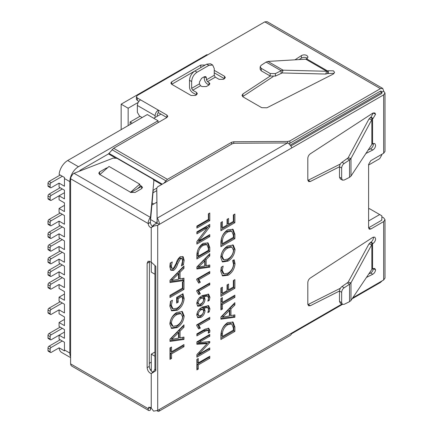 <?xml version="1.0" encoding="UTF-8"?>
<svg xmlns="http://www.w3.org/2000/svg" width="433" height="433" viewBox="0 0 433 433"><rect width="100%" height="100%" fill="white"/><g stroke="black" fill="none" stroke-linecap="round" stroke-linejoin="round"><path stroke-width="0.65" d="M64.457 178.531A12.173 7.025 -60 0 1 64.501 177.508L59.121 174.407A12.173 7.025 -60 0 1 67.683 160.519L147.301 114.55L158.056 120.764L78.443 166.727A12.173 7.025 -60 0 0 69.837 181.633L64.457 178.531L64.457 186.233L59.077 183.127L59.077 187.099L64.457 190.206L64.457 198.904L59.077 195.797L64.457 192.69L51.224 200.333A1.521 0.877 120 0 1 50.461 200.409A1.521 0.877 120 0 1 50.147 199.71L50.147 197.226L47.998 195.981A1.521 0.877 120 0 1 49.07 194.119L51.224 195.364L62.303 188.967M60.155 187.722L49.07 194.119M47.998 195.981L47.998 198.471A1.521 0.877 120 0 0 48.312 199.164L50.461 200.409M51.224 195.364A1.521 0.877 120 0 0 50.147 197.226M59.077 195.797L59.077 199.775L64.457 202.877L64.457 211.575L59.077 208.468L59.077 212.446L64.457 215.553L64.457 224.245L59.077 221.139L59.077 225.117L64.457 228.223L64.457 236.916L59.077 233.815L59.077 237.787L64.457 240.894L64.457 249.592L59.077 246.485L59.077 250.458L64.457 253.565L64.457 262.263L59.077 259.156L59.077 263.129L64.457 266.235L64.457 274.933L59.077 271.827L59.077 275.805L64.457 278.906L64.457 287.604L59.077 284.497L59.077 288.475L64.457 291.582L64.457 300.275L59.077 297.168L59.077 301.146L64.457 304.253L64.457 312.945L59.077 309.844L59.077 313.817L64.457 316.924L64.457 325.621L59.077 322.515L59.077 326.487L64.457 329.594L64.457 338.292L59.077 335.185L64.457 332.079L51.224 339.721A1.521 0.877 120 0 1 50.461 339.797A1.521 0.877 120 0 1 50.147 339.099L50.147 336.614L47.998 335.369A1.521 0.877 120 0 1 49.07 333.507L51.224 334.752L62.303 328.355M60.155 327.11L49.07 333.507M47.998 335.369L47.998 337.854A1.521 0.877 120 0 0 48.312 338.552L50.461 339.797M51.224 334.752A1.521 0.877 120 0 0 50.147 336.614M70.59 357.626L61.6 352.435A12.173 7.025 -60 0 1 59.121 347.829L51.224 352.392A1.521 0.877 120 0 1 50.461 352.467A1.521 0.877 120 0 1 50.147 351.769L50.147 349.285L47.998 348.045A1.521 0.877 120 0 1 49.07 346.178L51.224 347.423L62.303 341.025M59.121 347.829L64.501 350.936A12.173 7.025 -60 0 1 64.457 349.967L64.457 342.265L59.077 339.158L59.077 335.185M59.077 322.515L64.457 319.408M59.077 309.844L51.224 314.374A1.521 0.877 120 0 1 50.461 314.45A1.521 0.877 120 0 1 50.147 313.757L50.147 311.273L47.998 310.028A1.521 0.877 120 0 1 49.07 308.166L51.224 309.406L62.303 303.008M59.077 297.168L64.457 294.067M59.077 284.497L51.224 289.033A1.521 0.877 120 0 1 50.461 289.109A1.521 0.877 120 0 1 50.147 288.41L50.147 285.926L47.998 284.687A1.521 0.877 120 0 1 49.07 282.819L51.224 284.064L62.303 277.667M59.077 271.827L51.224 276.362A1.521 0.877 120 0 1 50.461 276.438A1.521 0.877 120 0 1 50.147 275.74L50.147 273.255L47.998 272.016A1.521 0.877 120 0 1 49.07 270.149L51.224 271.394L62.303 264.996M59.077 259.156L51.224 263.692A1.521 0.877 120 0 1 50.461 263.767A1.521 0.877 120 0 1 50.147 263.069L50.147 260.585L47.998 259.34A1.521 0.877 120 0 1 49.07 257.478L51.224 258.723L62.303 252.325M59.077 246.485L51.224 251.021A1.521 0.877 120 0 1 50.461 251.091A1.521 0.877 120 0 1 50.147 250.398L50.147 247.914L47.998 246.669A1.521 0.877 120 0 1 49.07 244.807L51.224 246.047L62.303 239.649M59.077 233.815L51.224 238.345A1.521 0.877 120 0 1 50.461 238.421A1.521 0.877 120 0 1 50.147 237.728L50.147 235.243L47.998 233.999A1.521 0.877 120 0 1 49.07 232.137L51.224 233.376L62.303 226.979M59.077 221.139L51.224 225.674A1.521 0.877 120 0 1 50.461 225.75A1.521 0.877 120 0 1 50.147 225.052L50.147 222.567L47.998 221.328A1.521 0.877 120 0 1 49.07 219.466L51.224 220.706L62.303 214.308M59.077 208.468L64.457 205.361M59.077 183.127L51.224 187.662A1.521 0.877 120 0 1 50.461 187.738A1.521 0.877 120 0 1 50.147 187.04L50.147 184.555L47.998 183.311A1.521 0.877 120 0 1 49.07 181.449L51.224 182.694L62.347 176.269M128.146 125.608L128.146 108.218L138.219 102.399M130.084 124.487L130.084 122.003L132.238 123.248M139.983 116.293L130.084 122.003M368.607 220.954L379.687 214.557L381.836 215.802L381.836 220.072M290.289 145.044L381.836 92.191L380.223 91.26M381.836 92.191L381.836 93.355M381.836 154.305L381.836 154.927L379.687 158.651L368.607 165.049M155.907 223.872L155.907 222.632L157.336 221.804M158.056 120.764L158.056 122.626M69.837 181.633L69.837 353.074A12.173 7.025 -60 0 0 70.59 356.711M151.279 371.027L151.279 354.129L154.927 356.235M154.927 352.024L151.279 354.129M379.687 214.557L369.468 208.657L368.607 209.155M151.842 205.101L156.898 202.184M155.907 222.632L150.5 219.509M207.548 54.921L207.012 54.612L121.153 104.18L128.146 108.218M153.753 118.279L160.962 114.117M60.198 175.024L49.07 181.449M47.998 183.311L47.998 185.795A1.521 0.877 120 0 0 48.312 186.493L50.461 187.738M51.224 182.694A1.521 0.877 120 0 0 50.147 184.555M60.155 339.781L49.07 346.178M47.998 348.045L47.998 350.53A1.521 0.877 120 0 0 48.312 351.223L50.461 352.467M51.224 347.423A1.521 0.877 120 0 0 50.147 349.285M60.155 301.769L49.07 308.166M47.998 310.028L47.998 312.512A1.521 0.877 120 0 0 48.312 313.211L50.461 314.45M51.224 309.406A1.521 0.877 120 0 0 50.147 311.273M60.155 276.422L49.07 282.819M47.998 284.687L47.998 287.171A1.521 0.877 120 0 0 48.312 287.864L50.461 289.109M51.224 284.064A1.521 0.877 120 0 0 50.147 285.926M60.155 263.751L49.07 270.149M47.998 272.016L47.998 274.5A1.521 0.877 120 0 0 48.312 275.193L50.461 276.438M51.224 271.394A1.521 0.877 120 0 0 50.147 273.255M60.155 251.08L49.07 257.478M47.998 259.34L47.998 261.824A1.521 0.877 120 0 0 48.312 262.522L50.461 263.767M51.224 258.723A1.521 0.877 120 0 0 50.147 260.585M60.155 238.41L49.07 244.807M47.998 246.669L47.998 249.154A1.521 0.877 120 0 0 48.312 249.852L50.461 251.091M51.224 246.047A1.521 0.877 120 0 0 50.147 247.914M60.155 225.739L49.07 232.137M47.998 233.999L47.998 236.483A1.521 0.877 120 0 0 48.312 237.181L50.461 238.421M51.224 233.376A1.521 0.877 120 0 0 50.147 235.243M60.155 213.063L49.07 219.466M47.998 221.328L47.998 223.812A1.521 0.877 120 0 0 48.312 224.511L50.461 225.75M51.224 220.706A1.521 0.877 120 0 0 50.147 222.567M152.037 203.007L153.753 203.997M154.927 274.241L151.279 272.135L151.279 262.165M121.153 129.646L121.153 104.18M291.777 147.913L159.274 224.413L157.125 223.168L155.55 224.078L154.175 224.316L153.569 226.037L157.704 225.322L159.274 224.413L159.295 222.692L158.083 219.363L157.109 218.21L156.768 188.09L157.655 186.834L232.267 143.761L234.388 143.247L287.452 142.955L288.963 143.794L291.257 146.5L291.777 147.913L383.665 94.859L383.665 153.25L385.002 151.388L385.002 92.998L383.665 94.859M148.205 408.541L150.354 407.301L148.205 408.541L148.838 407.161L151.247 408.038L153.569 411.144L157.704 410.424L341.891 304.085M352.765 297.807L383.665 279.967L385.002 278.1L385.002 219.715L383.665 221.577L383.665 279.967M370.756 229.03L369.235 229.181L368.607 227.79L370.756 229.03L383.665 221.577M381.836 219.369L381.516 220.332L368.607 227.79L368.607 164.432L370.756 160.703L383.665 153.25M196.874 258.988L209.783 251.535L209.783 247.481L208.121 242.94L203.164 243.357C199.256 246.047 197.161 249.852 196.874 254.783L196.874 258.988M209.783 264.991L206.162 265.656L206.162 259.497L209.783 255.898L209.783 253.716L196.874 266.988L196.874 268.985L209.783 267.172L209.783 264.991M198.763 283.166L200.338 282.256L198.817 279.68L209.783 273.353L209.783 271.534L196.717 279.079L196.717 279.783L198.763 283.166M198.763 294.624L200.338 293.715L198.817 291.138L209.783 284.806L209.783 282.987L196.717 290.532L196.717 291.236L198.763 294.624M196.717 303.565L197.805 306.239L201.047 305.844C203.348 304.421 204.685 302.223 205.058 299.257L204.3 297.271L203.429 296.951L207.64 296.004L208.522 298.158L207.856 301.189L209.269 300.372L209.94 297.336L208.646 294.213L202.579 295.506C199.31 297.108 197.356 299.793 196.717 303.565M196.717 315.018L197.805 317.692L201.047 317.297C203.348 315.874 204.685 313.676 205.058 310.71L204.3 308.724L203.429 308.404L207.64 307.457L208.522 309.611L207.856 312.642L209.269 311.825L209.94 308.789L208.646 305.666L202.579 306.959C199.31 308.561 197.356 311.251 196.717 315.018M198.763 328.983L200.338 328.073L198.817 325.497L209.783 319.164L209.783 317.346L196.717 324.891L196.717 325.6L198.763 328.983M208.522 331.494L208.208 333.161L209.707 332.3L209.94 330.639L208.749 328.268L205.063 329.161L196.874 333.892L196.874 335.889L205.101 331.137L208.051 330.347L208.522 331.494M183.976 337.069L180.052 337.794L180.052 331.121L183.976 327.224L183.976 324.858L169.99 339.239L169.99 341.404L183.976 339.434L183.976 337.069M177.151 327.619C181.238 325.102 183.57 321.216 184.149 315.971L182.358 311.565L176.821 312.447C172.762 314.926 170.429 318.769 169.823 323.981L171.603 328.474L177.151 327.619L176.074 327.002C180.166 324.479 182.499 320.593 183.072 315.354L181.757 311.343M178.179 298.667L181.995 296.464L182.612 299.208C182.32 303.1 180.464 306.088 177.048 308.182L173.119 308.913L171.354 305.433L172.421 300.215L170.542 301.298L169.823 306.126L171.684 310.84L177.167 310.277C181.308 307.706 183.635 303.777 184.149 298.494L182.97 293.731L176.642 297.384L176.642 303.095L178.179 302.212L178.179 298.667L177.102 298.045L180.918 295.842L181.995 296.464M169.99 297.482L183.976 289.406L183.976 281.136L182.439 282.024L182.439 288.129L169.99 295.317L169.99 297.482M183.976 278.181L180.052 278.906L180.052 272.233L183.976 268.336L183.976 265.97L169.99 280.351L169.99 282.516L183.976 280.546L183.976 278.181M176.226 263.275L173.389 268.341L172.155 268.492L171.354 266.143L172.253 261.911L170.201 263.091L169.823 266.858L170.851 270.219L173.573 270.403C175.56 268.909 176.881 266.825 177.541 264.162L180.523 258.707L181.887 258.496L182.612 260.877L181.378 265.9L183.424 264.715L184.149 260.233L183.191 256.747L180.372 256.628C178.299 258.268 176.918 260.482 176.226 263.275M198.287 364.889L209.783 358.253L209.783 356.251L198.287 362.886L198.287 358.524L196.874 359.341L196.874 369.885L198.287 369.068L198.287 364.889L197.215 364.267L208.706 357.631L209.783 358.253M205.653 343.694L207.266 343.472L196.874 354.616L196.874 357.16L209.783 349.707L209.783 347.888L198.606 354.4L209.783 342.617L209.783 341.529L198.606 342.611L209.783 336.257L209.783 334.438L196.874 341.891L196.874 344.251L205.653 343.694L204.576 343.077L206.189 342.849L207.266 343.472M228.57 218.465L227.033 219.347L227.033 225.063L222.427 227.72L222.427 221.615L220.895 222.502L220.895 230.773L234.881 222.697L234.881 214.032L233.344 214.92L233.344 221.42L228.57 224.175L228.57 218.465M220.895 246.723L234.881 238.653L234.881 234.258L233.084 229.338L227.709 229.793C223.477 232.705 221.203 236.829 220.895 242.166L220.895 246.723M207.58 227.623L196.874 241.538L196.874 244.082L209.783 236.629L209.783 234.626L198.92 240.959L209.783 226.816L209.783 224.446L196.874 231.899L196.874 233.901L207.58 227.623L206.503 227L204.63 228.18L205.702 228.803M196.874 228.083L209.783 220.63L209.783 212.993L208.365 213.81L208.365 219.444L196.874 226.08L196.874 228.083M220.895 339.488L234.881 331.413L234.881 327.023L233.084 322.103L227.709 322.558C223.477 325.47 221.203 329.594 220.895 334.931L220.895 339.488M234.881 314.872L230.957 315.592L230.957 308.924L234.881 305.021L234.881 302.662L220.895 317.037L220.895 319.202L234.881 317.232L234.881 314.872M222.427 304.529L234.881 297.341L234.881 295.176L222.427 302.364L222.427 297.639L220.895 298.526L220.895 309.947L222.427 309.059L222.427 304.529L221.355 303.912L233.804 296.719L234.881 297.341M228.57 284.048L227.033 284.936L227.033 290.646L222.427 293.303L222.427 287.198L220.895 288.086L220.895 296.356L234.881 288.281L234.881 279.615L233.344 280.503L233.344 287.003L228.57 289.758L228.57 284.048M222.259 270.398L223.152 266.1L221.279 267.183L220.722 271.307L222.589 275.913L228.153 275.231C232.218 272.73 234.518 268.877 235.049 263.675L234.156 259.751L232.618 260.634L233.517 264.265C233.192 268.081 231.368 271.036 228.034 273.131L224.034 273.927L222.259 270.398L221.182 269.781L221.577 267.009M228.05 261.104C232.142 258.588 234.475 254.701 235.049 249.457L233.263 245.051L227.72 245.933C223.666 248.412 221.333 252.255 220.722 257.467L222.508 261.96L228.05 261.104L226.979 260.487C231.065 257.965 233.398 254.079 233.977 248.84L232.662 244.829M171.528 353.913L183.976 346.719L183.976 344.554L171.528 351.742L171.528 347.017L169.99 347.905L169.99 359.325L171.528 358.443L171.528 353.913L170.45 353.29L182.899 346.102L183.976 346.719M340.37 164.02L308.188 180.242L310.337 181.487L308.605 181.579L307.82 179.841L307.82 158.337C307.95 156.465 308.789 154.949 310.337 153.785L372.737 113.181L374.81 112.883L375.579 114.269L373.111 118.42L370.957 117.175L370.415 117.538L372.564 118.783L373.111 118.42M372.564 143.897L372.564 118.783L371.839 119.578L368.959 119.005L348.105 157.893L350.984 158.467L350.984 176.107L371.839 144.46L373.078 143.637L374.81 143.54L375.6 145.282C375.422 147.366 374.469 148.952 372.737 150.035L370.588 148.79L368.191 149.997M310.337 181.487L339.504 166.781M365.89 153.482L372.737 150.035M340.398 288.237L308.188 304.475L310.337 305.714L308.605 305.812L307.82 304.069L307.82 282.57C307.95 280.698 308.789 279.177 310.337 278.013L372.737 237.414L374.81 237.122L375.6 238.864C375.471 240.737 374.626 242.253 373.078 243.416L370.929 242.171L370.415 242.507L372.564 243.752L373.078 243.416M372.564 268.866L372.564 243.752L371.839 244.526L368.959 243.958L348.105 282.251L350.984 282.819L350.984 300.464L371.839 269.407L373.111 268.595L374.81 268.514L375.579 269.894C375.259 271.859 374.312 273.315 372.737 274.262L370.588 273.023L368.813 273.916M310.337 305.714L339.504 291.014M366.448 277.434L372.737 274.262M382.723 88.424L267.064 21.65L264.785 21.877L380.439 88.651L382.723 88.424L383.665 91.136L381.516 92.375L381.516 91.753L380.439 91.136L381.202 91.06L381.516 91.753M381.836 92.651L381.516 93.62L290.927 145.921M385.002 219.715L383.665 217.848L381.836 216.792M373.398 143.496L373.446 144.037C373.257 146.121 372.304 147.707 370.588 148.79M373.398 112.845L370.957 117.175M308.188 180.242L307.858 180.382M373.403 268.471L373.425 268.655C373.1 270.614 372.153 272.07 370.588 273.023M373.398 237.073L373.446 237.62C373.311 239.492 372.467 241.013 370.929 242.171M308.188 304.475L307.858 304.615M142.132 117.532L139.496 116.012L137.348 112.282L137.348 105.452C137.542 103.081 138.614 101.214 140.573 99.861L137.293 97.966L136.4 96.727L136.4 99.211L137.293 100.451L138.896 101.376M288.952 143.783L380.439 91.136M157.249 116.261L157.249 114.458L158.326 112.596L166.878 117.532L113.625 148.281L108.494 153.894L80.273 170.185L79.407 171.203M299.127 59.575L301.373 58.103C303.17 57.156 305.021 57.124 306.921 58.006L307.365 58.32M242.653 96.629L273.104 76.641M328.257 73.237L328.257 70.752L327.711 71.028L327.711 73.513L333.464 73.329L333.913 73.648M214.238 72.825L224.44 78.709L223.363 79.331L219.06 79.331L215.315 77.171L214.238 75.31L214.238 68.501L212.663 65.02L210.514 63.775L206.709 64.154L194.877 70.985C191.608 73.242 189.816 76.349 189.497 80.3L189.497 87.109C189.686 89.485 190.764 91.347 192.723 92.7L196.468 94.859L195.391 95.482L191.088 95.482L171.722 84.3L201.242 67.31M207.515 84.159L208.998 85.014L206.308 86.568L202.005 86.568L200.522 85.712L199.445 83.85L199.445 82.01L201.599 78.286L204.289 76.733L204.289 78.568C204.484 80.944 205.556 82.806 207.515 84.159M382.22 280.8L380.439 282.451L352.089 298.819M383.665 91.136L385.002 92.998M368.959 119.005L370.415 117.538M373.425 113.029L375.579 114.269M373.425 268.655L375.579 269.894M368.959 243.958L370.415 242.507M154.927 369.024L154.072 370.913L151.247 373.63L155.826 370.702L154.927 369.024L154.927 265.792M156.768 190.552L157.125 223.168M291.593 333.746L342.433 304.394M327.711 73.513L325.735 74.043L326.677 71.266L327.711 71.028L306.602 58.839L305.752 59.186L267.913 61.421L283.085 70.184L282.143 72.961L325.735 74.043M301.373 58.103L301.373 55.619C303.165 54.666 305.016 54.628 306.921 55.521L308.036 57.075L306.602 58.839M301.373 55.619L294.965 59.824M270.252 76.024L242.935 93.934L242.935 96.418M328.257 70.752L333.464 70.844L334.574 72.398L333.286 74.048L266.923 107.785L261.721 107.687L243.102 96.938L241.987 95.384L242.935 93.934M224.44 76.224L225.328 77.469L224.44 78.709L224.44 76.224L214.238 70.341M200.771 67.532L200.771 65.047L205.074 65.047M200.771 65.047L171.722 81.815L171.722 84.3L170.829 83.06L171.722 81.815M196.468 92.375L197.356 93.62L196.468 94.859L196.468 92.375L192.723 90.216L191.646 88.354L191.646 81.545C191.971 77.588 193.762 74.481 197.026 72.23L208.863 65.394L212.663 65.02M208.998 82.53L209.891 83.775L208.998 85.014L208.998 82.53L207.515 81.675L206.438 79.813L206.438 77.972L204.289 76.733L205.81 76.581L206.438 77.972M136.4 96.727L137.293 95.482L264.785 21.877M380.439 88.651L289.872 140.941L287.745 141.456L233.75 141.748L233.75 143.291M231.628 144.129L231.628 142.268L233.75 141.748M231.628 142.268L167.419 179.338L163.755 183.316M166.878 115.048L167.771 116.293L166.878 117.532L166.878 115.048L158.326 110.112L158.326 112.596M155.826 370.702L155.826 266.349L151.247 262.111L148.075 261.229L147.128 263.318L147.128 367.671L149.282 366.426L149.423 261.077M153.401 372.391C151.009 371.373 149.634 369.387 149.282 366.426M153.401 226.464C151.685 225.977 150.668 224.635 150.354 222.443L153.228 190.179M153.569 226.037L151.247 227.704L154.132 224.548M157.109 220.695L157.109 218.21L287.452 142.955M156.768 190.563L156.768 188.079L156.768 190.563M291.777 333.015L291.257 334.46L290.164 335.494M157.109 410.765L158.077 411.35L158.862 411.301L159.295 410.652L159.274 409.515M137.348 105.452L155.101 115.703C155.29 113.327 156.367 111.465 158.326 110.112L140.573 99.861M348.105 157.893L341.994 162.267C340.468 163.436 339.64 164.946 339.504 166.802L339.504 177.157L340.295 178.894L342.443 180.139L341.659 178.396L341.659 168.042C341.789 166.185 342.622 164.675 344.143 163.512L349.534 159.934L350.984 158.467L371.839 119.578L371.839 144.46M348.105 282.251L342.027 286.511C340.484 287.674 339.645 289.19 339.504 291.063L339.504 301.417L340.295 303.16L342.443 304.399L341.659 302.662L341.659 292.307C341.794 290.435 342.633 288.914 344.175 287.756L349.534 284.27L350.984 282.819L371.839 244.526L371.839 269.407M151.247 262.111L151.247 227.704C149.537 227.228 148.519 225.885 148.205 223.688L150.354 222.443M151.247 408.038L151.247 373.63C148.865 372.634 147.491 370.648 147.128 367.671M150.354 222.318L148.205 223.563L70.59 178.753L70.59 363.855L148.205 408.665L148.21 409.813L148.665 410.479L149.472 410.544L150.468 409.97L150.354 407.426M70.59 178.753L70.888 177.216L72.739 174.255L74.032 173.287L113.159 158.126L117.007 158.343L153.011 179.132L153.899 180.469L150.468 217.415L149.472 218.551L148.21 221.853L148.205 223.688M305.752 59.186L326.677 71.266L283.085 70.184L281.104 70.714L275.41 73.61L270.208 73.518L261.267 68.354L260.157 66.801L261.104 65.351L266.122 62.065L267.913 61.421M260.157 66.801L260.157 69.285L261.267 70.839L270.208 76.002L275.41 76.094L282.143 72.961M155.101 115.703L155.101 117.5M350.984 176.107L349.534 177.341L349.534 159.934L347.38 158.689M350.984 300.464L349.534 301.677L349.534 284.27L347.38 283.025M71.743 366.064L70.893 365.176L70.59 363.855M74.032 173.287L150.468 217.415L150.468 219.899M139.101 187.251L139.556 187.511M281.104 73.199L281.104 70.714L266.122 62.065M152.984 192.804L156.768 190.623M138.592 187.706L138.906 187.89M342.443 180.139L344.175 180.041L349.534 177.341M342.443 304.399L344.143 304.323L349.534 301.677M150.468 409.97L150.695 407.529M99.639 174.407L98.746 173.162L99.639 171.923L99.639 174.407L130.842 192.42L135.145 192.42L141.596 188.691L141.596 186.206L142.489 187.451L141.596 188.691M141.596 186.206L139.042 184.734M106.096 169.059L106.096 168.193L107.606 167.717M106.096 168.193L99.639 171.923M141.061 186.645L130.955 192.479M100.44 174.071L99.752 174.467M156.768 188.139L152.984 190.32M137.407 188.756L140.254 186.228M140 185.286L139.697 184.149L130.371 192.42M139.697 184.149L109.035 166.451L99.709 174.716M182.899 346.102L182.899 345.177M170.45 347.639L170.45 351.125L171.528 351.742M169.99 358.086L170.45 357.82L171.528 358.443M170.45 357.82L170.45 353.29M222.032 261.564L226.979 260.487M224.002 259.843L222.925 259.226L221.182 256.082C221.572 252.19 223.46 249.284 226.849 247.362L230.751 246.458L231.828 247.081L233.517 250.339C233.068 254.166 231.195 257.061 227.899 259.026L224.002 259.843L222.259 256.704C222.649 252.807 224.538 249.901 227.926 247.985L231.828 247.081M233.977 248.84L235.049 249.457M226.849 247.362L227.926 247.985M221.182 256.082L222.259 256.704M222.113 275.523L227.076 274.609L228.153 275.231M227.076 274.609C231.141 272.108 233.441 268.254 233.977 263.053L235.049 263.675M233.977 263.053L233.528 260.114M224.034 273.927L222.957 273.31L221.182 269.781M221.355 287.821L221.355 292.686L222.427 293.303M220.895 295.117L233.804 287.664L234.881 288.281M233.804 287.664L233.804 280.238M227.493 284.67L227.493 289.141L228.57 289.758M233.804 296.719L233.804 295.799M221.355 298.261L221.355 301.741L222.427 302.364M220.895 308.707L221.355 308.442L222.427 309.059M221.355 308.442L221.355 303.912M230.957 308.924L229.88 308.301L229.88 314.975L230.957 315.592M229.88 308.301L233.804 304.404L234.881 305.021M233.804 304.404L233.804 303.766M220.895 318.434L233.804 316.615L234.881 317.232M233.804 316.615L233.804 315.067M222.6 317.205L221.523 316.588L228.348 309.914L229.42 310.537L229.42 315.938L222.6 317.205L229.42 310.537M222.502 315.717L223.58 316.339M220.895 338.249L233.804 330.796L233.804 326.401L232.483 321.865M222.427 336.436L221.355 335.819L221.355 333.432C221.431 329.567 223.206 326.45 226.675 324.079L230.616 323.305L231.687 323.927L233.344 327.841L233.344 330.135L222.427 336.436L222.427 334.054C222.508 330.19 224.283 327.067 227.753 324.701L231.687 323.927M233.804 330.796L234.881 331.413M233.804 326.401L234.881 327.023M226.675 324.079L227.753 324.701M221.355 333.432L222.427 334.054M196.874 226.838L208.706 220.007L209.783 220.63M208.706 220.007L208.706 213.615M196.874 242.837L208.706 236.007L209.783 236.629M208.706 236.007L208.706 235.249M199.759 239.914L198.682 239.297L197.843 240.337L198.92 240.959M198.682 239.297L208.706 226.199L209.783 226.816M208.706 226.199L208.706 225.068M196.874 232.656L204.63 228.18M220.895 245.484L233.804 238.031L233.804 233.636L232.483 229.1M222.427 243.671L221.355 243.054L221.355 240.672C221.431 236.802 223.206 233.685 226.675 231.314L230.616 230.545L231.687 231.162L233.344 235.076L233.344 237.371L222.427 243.671L222.427 241.289C222.508 237.425 224.283 234.302 227.753 231.936L231.687 231.162M233.804 238.031L234.881 238.653M233.804 233.636L234.881 234.258M226.675 231.314L227.753 231.936M221.355 240.672L222.427 241.289M221.355 222.237L221.355 227.098L222.427 227.72M220.895 229.528L233.804 222.075L234.881 222.697M233.804 222.075L233.804 214.654M227.493 219.082L227.493 223.552L228.57 224.175M196.874 355.921L208.706 349.085L209.783 349.707M208.706 349.085L208.706 348.511M197.605 353.826L198.606 354.4M198.438 352.927L198.915 352.484L199.992 353.106M198.915 352.484L208.706 341.994L209.783 342.617M208.706 341.994L208.706 341.61M201.166 341.231L200.089 340.609L197.529 341.989L198.606 342.611M200.089 340.609L208.706 335.635L209.783 336.257M208.706 335.635L208.706 335.055M196.874 343.564L204.576 343.077M208.706 357.631L208.706 356.873M197.215 359.146L197.215 362.269L198.287 362.886M196.874 368.645L197.215 368.451L198.287 369.068M197.215 368.451L197.215 364.267M172.155 268.492L171.078 267.875L170.277 265.521L171.354 266.143M170.277 265.521L170.645 262.836M170.413 269.819L172.496 269.781L173.573 270.403M172.496 269.781C174.483 268.287 175.803 266.208 176.464 263.54L177.541 264.162M176.464 263.54L179.451 258.084L180.523 258.707M179.451 258.084L180.815 257.879L181.887 258.496M181.984 264.303L182.347 264.092L183.424 264.715M182.347 264.092L183.072 259.611L184.149 260.233M183.072 259.611L182.547 256.531M180.052 272.233L178.981 271.615L178.981 278.284L180.052 278.906M178.981 271.615L182.899 267.713L183.976 268.336M182.899 267.713L182.899 267.08M169.99 281.742L182.899 279.924L183.976 280.546M182.899 279.924L182.899 278.381M171.695 280.519L170.618 279.897L177.443 273.223L178.52 273.845L178.52 279.247L171.695 280.519L178.52 273.845M171.603 279.031L172.675 279.653M169.99 296.242L182.899 288.789L183.976 289.406M182.899 288.789L182.899 281.759M173.119 308.913L172.042 308.296L170.277 304.81L171.354 305.433M170.277 304.81L170.835 301.135M171.208 310.45L176.09 309.655L177.167 310.277M176.09 309.655C180.231 307.084 182.558 303.16 183.072 297.872L184.149 298.494M183.072 297.872L182.374 294.077M176.642 301.855L177.102 301.59L178.179 302.212M177.102 301.59L177.102 298.045M171.127 328.079L176.074 327.002M173.097 326.358L172.025 325.74L170.277 322.596C170.667 318.704 172.561 315.798 175.95 313.876L179.847 312.972L180.924 313.595L182.612 316.853C182.163 320.68 180.29 323.575 177 325.54L173.097 326.358L171.354 323.218C171.744 319.321 173.633 316.415 177.021 314.499L180.924 313.595M183.072 315.354L184.149 315.971M175.95 313.876L177.021 314.499M170.277 322.596L171.354 323.218M180.052 331.121L178.981 330.503L178.981 337.172L180.052 337.794M178.981 330.503L182.899 326.601L183.976 327.224M182.899 326.601L182.899 325.968M169.99 340.63L182.899 338.812L183.976 339.434M182.899 338.812L182.899 337.269M171.695 339.407L170.618 338.785L177.443 332.116L178.52 332.733L178.52 338.135L171.695 339.407L178.52 332.733M171.603 337.919L172.675 338.541M208.517 331.743L209.707 332.3M208.63 331.678L208.863 330.022L209.94 330.639M208.863 330.022L208.138 328.111M196.874 334.649L204.03 330.52L205.101 331.137M204.03 330.52L206.974 329.73L208.051 330.347M198.363 327.97L199.261 327.451L200.338 328.073M199.261 327.451L197.74 324.874L198.817 325.497M197.74 324.874L208.706 318.542L209.783 319.164M208.706 318.542L208.706 317.968M208.452 310.531L208.863 308.166L208.046 305.427M197.367 317.248L199.976 316.68C202.276 315.251 203.613 313.059 203.981 310.088L203.629 308.458M203.429 308.404L202.352 307.782L206.568 306.84L207.64 307.457M198.991 315.771L197.913 315.148L197.058 313.687C197.405 311.603 198.46 310.066 200.225 309.081L201.821 308.864L202.893 309.487L203.64 311.013C203.472 312.94 202.541 314.401 200.863 315.408L198.991 315.771L198.13 314.309C198.482 312.22 199.537 310.688 201.296 309.703L202.893 309.487M199.976 316.68L201.047 317.297M203.981 310.088L205.058 310.71M208.311 311.267L209.269 311.825M208.863 308.166L209.94 308.789M200.225 309.081L201.296 309.703M197.058 313.687L198.13 314.309M208.452 299.073L208.863 296.713L208.046 293.969M197.367 305.795L199.976 305.222C202.276 303.798 203.613 301.601 203.981 298.635L203.629 297.006M203.429 296.951L202.352 296.329L206.568 295.387L207.64 296.004M198.991 304.318L197.913 303.695L197.058 302.234C197.405 300.145 198.46 298.613 200.225 297.628L201.821 297.411L202.893 298.028L203.64 299.56C203.472 301.487 202.541 302.948 200.863 303.955L198.991 304.318L198.13 302.856C198.482 300.767 199.537 299.235 201.296 298.25L202.893 298.028M199.976 305.222L201.047 305.844M203.981 298.635L205.058 299.257M208.311 299.815L209.269 300.372M208.863 296.713L209.94 297.336M200.225 297.628L201.296 298.25M197.058 302.234L198.13 302.856M198.363 293.606L199.261 293.092L200.338 293.715M199.261 293.092L197.74 290.516L198.817 291.138M197.74 290.516L208.706 284.183L209.783 284.806M208.706 284.183L208.706 283.61M198.363 282.154L199.261 281.639L200.338 282.256M199.261 281.639L197.74 279.063L198.817 279.68M197.74 279.063L208.706 272.73L209.783 273.353M208.706 272.73L208.706 272.157M206.162 259.497L205.085 258.874L205.085 265.034L206.162 265.656M205.085 258.874L208.706 255.275L209.783 255.898M208.706 255.275L208.706 254.821M196.874 268.216L208.706 266.549L209.783 267.172M208.706 266.549L208.706 265.185M198.449 267.145L197.372 266.522L203.667 260.363L204.744 260.985L204.744 265.97L198.449 267.145L204.744 260.985M198.276 265.721L199.353 266.344M196.874 257.749L208.706 250.913L208.706 246.859L207.515 242.707M198.482 248.428L202.124 244.715L203.201 245.332L206.839 244.623L208.365 248.239L208.365 250.355L198.287 256.168L197.215 255.551L197.399 251.768M202.124 244.715L205.762 244.001L206.839 244.623M208.706 250.913L209.783 251.535M208.706 246.859L209.783 247.481M197.215 253.348L198.287 253.971C198.363 250.404 199.997 247.524 203.201 245.332M198.287 256.168L198.287 253.971M151.279 369.311L150.408 369.912M149.282 363.401L151.279 362.053M47.998 198.471L50.147 199.71M47.998 337.854L50.147 339.099M67.683 160.519L78.443 166.727M47.998 185.795L50.147 187.04M64.457 349.967L69.837 353.074M47.998 350.53L50.147 351.769M47.998 312.512L50.147 313.757M47.998 287.171L50.147 288.41M47.998 274.5L50.147 275.74M47.998 261.824L50.147 263.069M47.998 249.154L50.147 250.398M47.998 236.483L50.147 237.728M47.998 223.812L50.147 225.052M157.704 225.322L157.704 410.424M137.293 97.966L137.293 100.451M289.872 140.941L289.872 143.426M287.745 141.456L287.745 143.074M113.625 148.281L167.419 179.338M215.315 77.171L207.515 81.675M200.522 85.712L192.723 90.216M112.012 149.71L165.801 180.767M191.646 88.354L199.445 83.85M206.438 79.813L214.238 75.31M149.282 262.073L147.128 263.318M191.646 81.545L189.497 80.3M197.026 72.23L194.877 70.985M208.863 65.394L206.709 64.154M109.035 153.417L162.288 184.16M161.606 184.555L153.856 180.085M115.357 157.856L108.494 153.894M341.659 178.396L339.504 177.157M341.659 168.042L339.504 166.802M344.143 163.512L341.994 162.267M341.659 302.662L339.504 301.417M341.659 292.307L339.504 291.063M344.175 287.756L342.027 286.511M275.41 73.61L275.41 76.094M270.208 73.518L270.208 76.002M261.267 68.354L261.267 70.839M290.283 335.423L158.927 411.258M148.6 410.435L71.64 366.009"/></g></svg>

